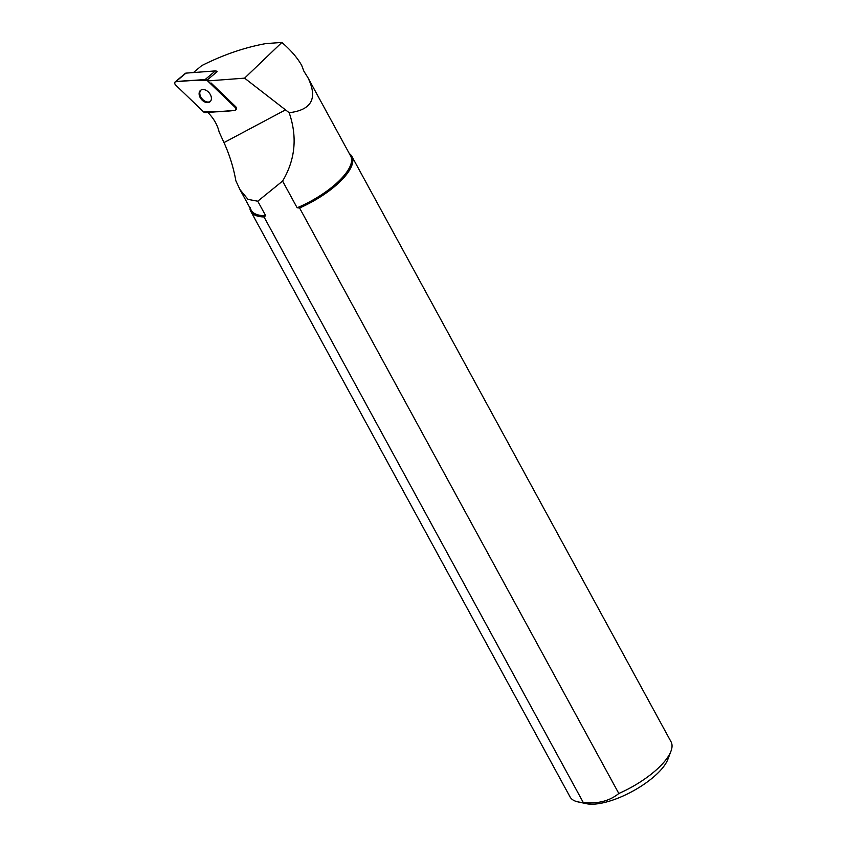 <?xml version="1.0" encoding="UTF-8"?>
<svg xmlns="http://www.w3.org/2000/svg" width="846" height="846" viewBox="0 0 846 846"><rect width="100%" height="100%" fill="white"/><g stroke="black" fill="none" stroke-linecap="round" stroke-linejoin="round"><path stroke-width="1.27" d="M175.101 81.988L185.306 73.391A2.284 1.565 49.9 0 1 185.983 73.126L215.392 70.905A2.284 1.565 49.9 0 1 217.136 71.656L206.932 80.254A2.284 1.565 -130.1 0 0 205.187 79.503L175.778 81.724A2.284 1.565 -130.1 0 0 175.101 81.988A2.284 1.565 -130.1 0 0 175.619 84.991L203.579 111.884A2.284 1.565 -130.1 0 0 205.335 112.634L234.733 110.414A2.284 1.565 -130.1 0 0 235.41 110.149A2.284 1.565 -130.1 0 0 234.902 107.146L206.932 80.254M199.106 93.43A7.424 5.065 -130.1 0 0 203.061 100.938A7.424 5.065 -130.1 0 0 210.041 101.742A7.424 5.065 -130.1 0 0 209.131 92.806A7.424 5.065 -130.1 0 0 200.481 90.395A7.424 5.065 -130.1 0 0 199.106 93.43M193.459 72.566L201.697 65.628C223.228 54.8 244.6 47.461 265.803 43.601L281.887 42.448L244.589 78.149L207.64 80.93M244.589 78.149L289.173 112.719C311.751 110.012 317.99 98.316 307.902 77.631L303.873 71.17L301.726 65.502C297.559 57.993 290.95 50.305 281.887 42.448M210.982 82.919L235.579 106.564A2.284 1.565 -130.1 0 1 236.097 109.578L235.41 110.149M207.788 112.455A29.356 20.05 49.9 0 1 219.103 131.944L223.989 142.593L285.557 109.843M289.173 112.719C297.506 136.904 295.317 159.693 282.585 181.076L297.136 207.778A56.619 20.568 -28.6 0 0 350.646 156.024L307.902 77.631M250.321 207.355L250.014 209.131A57.528 20.896 151.4 0 0 250.828 211.405L570.056 796.911A57.528 20.896 -28.6 0 0 577.955 801.881A57.528 20.896 -28.6 0 0 583.243 802.452L264.015 216.946L265.665 215.688L257.766 201.211L247.994 199.37L240.01 189.652L235.875 180.854C233.496 167.519 229.53 154.765 223.989 142.593M240 189.663L251.22 210.231A56.619 20.568 -28.6 0 0 265.665 215.688M282.585 181.076L257.766 201.211M297.136 207.778L299.59 208L618.817 793.495C609.501 801.077 597.646 804.07 583.243 802.452M264.015 216.946A57.528 20.896 151.4 0 1 250.828 211.405M618.817 793.495A57.528 20.896 -28.6 0 0 670.973 751.163A57.528 20.896 -28.6 0 0 671.068 741.836L351.841 156.33A57.528 20.896 151.4 0 1 299.59 208M349.282 153.528A57.528 20.896 151.4 0 1 351.841 156.33M670.973 751.163L667.875 759.327A50.326 18.284 151.4 0 1 632.522 791.306A50.326 18.284 151.4 0 1 586.49 803.7L577.955 801.881M200.84 90.131A7.424 5.065 -130.1 0 0 199.793 92.849A7.424 5.065 -130.1 0 0 203.495 100.166A7.424 5.065 -130.1 0 0 210.358 101.435M203.579 111.884C214.049 112.127 224.433 111.64 234.733 110.414C236.129 109.906 236.182 108.806 234.892 107.146L206.932 80.264C196.462 80.021 186.078 80.507 175.778 81.724C174.382 82.242 174.329 83.331 175.619 85.002L203.579 111.884M234.902 107.146L235.579 106.564M185.983 73.126L175.778 81.724M205.187 79.503L215.392 70.905"/></g></svg>
